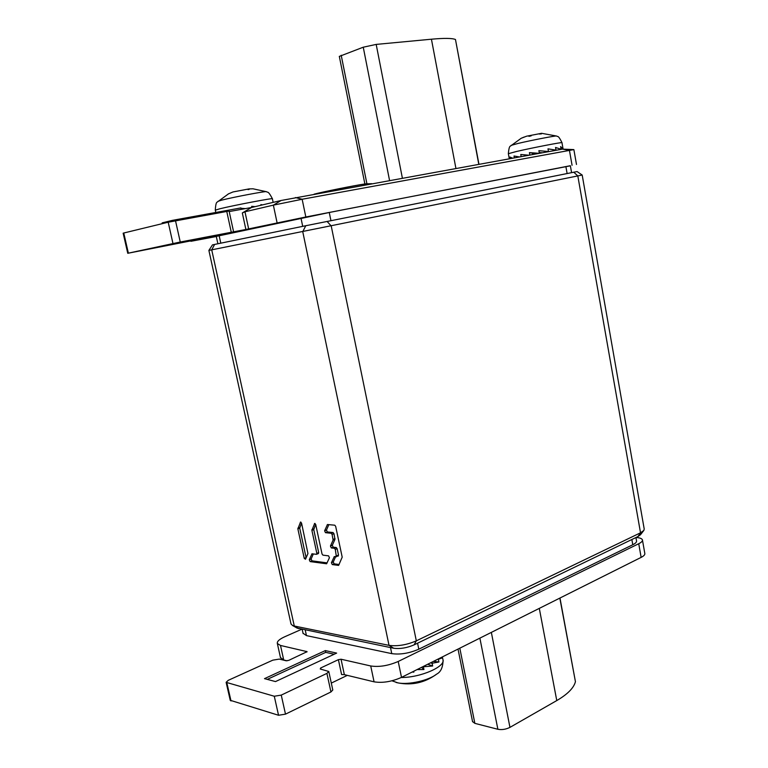 <?xml version="1.0" encoding="UTF-8"?>
<svg xmlns="http://www.w3.org/2000/svg" width="768" height="768" viewBox="0 0 768 768"><rect width="100%" height="100%" fill="white"/><g stroke="black" fill="none" stroke-linecap="round" stroke-linejoin="round"><path stroke-width="1.15" d="M305.77 225.725L577.085 171.562L582.192 175.037L208.886 250.416L212.477 244.877L305.77 225.725L302.746 231.667L389.021 645.36L294.278 626.016L292.426 625.44L290.966 623.77M338.256 556.051L334.282 556.637L331.411 562.714L332.266 564.586L338.611 565.402L342.202 557.165L335.664 526.339L334.762 525.197L327.466 524.525L324.605 530.803L325.459 532.675L331.19 533.27L332.093 534.422L333.101 540.077L330.451 546.038L331.306 547.92L334.387 548.285L336.25 547.536L337.152 548.688L338.515 555.091L338.064 556.08M336.394 556.81L335.29 549.437L334.387 548.285M318.432 553.555L316.406 554.314L311.99 553.795L309.293 559.757L310.128 561.59L326.611 563.779L329.434 557.731L328.579 555.859L322.925 555.139L322.042 554.006L315.715 524.506L314.678 523.402L311.885 530.333L316.829 553.344L318.682 552.605L318.259 553.574M316.589 554.294L316.829 553.344M307.949 553.526L301.565 523.123L300.547 522.038L297.869 528.874L304.253 558.374L305.491 559.248L307.949 553.526M643.718 530.611L640.454 534.778L637.949 536.563L414.086 644.87C406.858 647.962 400.051 649.085 393.667 648.24L296.957 628.013M582.192 175.037L644.218 529.046L643.862 530.429L640.522 532.8L416.323 640.848C406.637 644.976 397.536 646.474 389.021 645.36L393.667 648.24M328.858 524.621L326.477 530.074L327.331 531.946L333.062 532.541L333.965 533.683L334.973 539.338L332.314 545.299L333.178 547.171L336.25 547.536M335.626 556.762L333.264 561.955L334.128 563.827L339.13 564.499M315.696 524.39L313.747 529.613L318.682 552.605M313.344 553.92L311.136 559.018L311.962 560.842L327.12 562.886M301.555 523.085L299.722 528.173L306.125 557.77M303.043 633.245L306.451 635.606L391.766 653.635C400.214 654.797 409.229 653.309 418.8 649.19L632.784 544.742C635.549 543.36 636.797 542.064 636.528 540.864L635.933 537.533M571.584 172.646L570.355 165.715L329.27 212.496L216.278 236.39L217.891 243.763M190.819 240.874L215.856 235.93M127.757 253.296L123.149 233.184L123.763 233.011L128.371 253.152L127.757 253.296L215.866 235.949M128.371 253.152L180.259 242.026L245.885 229.478L242.323 212.947L251.51 207.494L281.107 200.486L562.474 149.117L573.811 149.597M242.323 212.947L244.973 211.776L273.36 205.142L302.15 199.258L305.827 216.989L245.885 229.478M305.827 216.989L570.374 165.811M216.307 236.515L190.906 241.296M167.203 245.222L245.587 229.738L167.203 245.222M229.21 211.565L251.51 207.494M123.763 233.011L168.202 222.221L229.094 211.037L233.568 231.677M162.355 223.642L162.182 222.864L172.531 220.339L172.742 221.251M241.21 209.376L240.893 207.917L172.531 220.339M295.43 197.558L302.15 199.258L573.869 149.606L576.49 164.467M642.47 540.134L644.813 553.44C645.091 554.669 643.862 555.984 641.136 557.386L401.51 677.376C391.69 681.706 382.55 683.194 374.074 681.83L370.723 665.971L341.04 659.222L344.352 674.65L341.587 674.544L338.39 659.664L341.04 659.222M338.39 659.664L320.63 668.016L320.88 669.168M328.819 671.606L332.794 689.99L330.941 691.968L326.909 673.392L328.79 671.472L320.256 669.014L320.63 668.016M326.909 673.392L281.251 695.107L274.282 696.24L226.128 682.339L228.259 680.323L272.822 660.154L279.245 659.098L286.195 660.778L288.787 660.346L307.066 651.677M301.661 629.29L284.678 636.787C279.341 639.226 276.893 641.472 277.344 643.507L280.502 645.456L307.056 651.638M636.096 537.456L636.278 537.466C639.926 537.802 641.971 538.608 642.432 539.885C642.701 541.075 641.462 542.362 638.736 543.725L398.208 661.469C388.349 665.731 379.19 667.238 370.723 665.971M275.501 681.581L336.643 653.098L325.354 650.582L264.499 678.643L275.501 681.581M325.354 650.582L325.738 652.358L267.274 679.382M334.166 654.25L325.738 652.358M330.941 691.968L285.494 714.144L278.544 715.267L230.246 700.291M347.318 675.37L331.306 683.098M287.088 660.806L283.718 659.99L280.454 657.533M374.074 681.83L344.352 674.65M417.082 669.581L423.946 669.533L423.379 666.778L432.672 665.99L432.115 663.254L438.95 661.978L438.394 659.261L442.032 658.003L441.859 657.168M412.205 672.019L413.846 672.134L413.674 671.29M442.032 658.003L440.045 658.08M438.394 659.261L437.702 659.251M438.95 661.978L433.45 661.382M432.115 663.254L430.426 662.899M432.672 665.99L427.67 664.272M423.946 669.533L421.565 667.334M248.064 189.658L249.043 189.187M217.949 201.331L221.798 200.112C233.29 197.136 267.053 190.781 266.362 191.702L252.96 188.794L248.986 188.918L233.002 191.952L228.24 193.968M245.395 208.608L241.555 208.339L241.757 209.27M255.072 206.65L251.664 206.342L251.885 207.408M262.598 204.864L260.87 204.614L261.005 205.248M241.555 208.339L242.582 209.126M509.453 158.736L509.107 157.776M512.621 158.16L509.99 157.046L510.269 158.582M519.446 156.922L514.022 156.019L514.349 157.843M511.075 145.402L517.93 143.472C530.928 140.352 556.906 135.341 556.512 136.032L541.613 133.306L526.598 136.195L521.146 138.298L524.189 137.021M528.931 136.33L531.149 135.859M539.338 134.045L541.382 133.862M528.874 155.213L520.762 154.483L521.146 156.614M539.232 153.331L529.411 152.621L529.843 155.03M562.723 146.976L563.078 149.002L560.621 146.602L561.082 149.251L555.542 147.456L556.013 150.115L547.987 148.867L548.458 151.536L538.886 150.672L539.366 153.302M529.411 152.621L536.746 153.782M532.608 154.531L532.416 153.475M548.458 151.536L546.701 151.978M539.213 152.496L542.266 152.784M556.013 150.115L552.134 150.989M561.082 149.251L557.53 150.01M478.954 164.266L455.472 39.504C452.227 38.141 444.221 38.045 431.434 39.206L376.186 44.41L363.254 47.203L339.322 56.41M472.541 721.565L474.854 723.36L497.875 729.274C501.907 730.003 505.93 729.37 509.952 727.373L556.771 700.57C567.61 694.234 573.83 687.936 575.434 681.677L559.978 598.022M327.062 221.424L331.21 225.936L416.323 640.848L414.086 644.87M573.773 172.214L577.814 175.93L640.522 532.8L637.949 536.563M214.608 244.435L211.718 249.85L294.278 626.016L298.771 628.694M333.101 540.077L334.973 539.338M330.451 546.038L332.314 545.299M333.139 539.347L335.011 538.598M332.093 534.422L333.965 533.683M331.19 533.27L333.062 532.541M325.459 532.675L327.331 531.946M324.605 530.803L326.477 530.074M327.226 524.774L327.869 524.525M332.266 564.586L334.128 563.827M331.411 562.714L333.264 561.955M334.061 556.867L334.627 556.637M336.653 555.85L338.515 555.091M335.29 549.437L337.152 548.688M331.306 547.92L333.178 547.171M311.914 529.603L313.776 528.893M311.885 530.333L313.747 529.613M314.448 523.651L315.014 523.43M310.128 561.59L311.962 560.842M309.293 559.757L311.136 559.018M311.779 554.016L312.346 553.795M304.253 558.374L306.096 557.635M297.869 528.874L299.722 528.173M297.898 528.163L299.741 527.453M300.326 522.278L300.883 522.067M632.784 544.742L631.862 539.501M418.8 649.19L417.571 643.181M391.766 653.635L390.499 647.587M306.451 635.606L305.232 630.019M219.168 235.728L220.79 243.168M301.018 218.227L302.707 226.358M329.27 212.496L330.941 220.656M565.882 166.522L567.12 173.539M248.659 228.912L244.973 211.776M281.107 200.486L273.36 205.142L277.094 222.816M562.474 149.117L569.424 150.307L572.064 165.274M168.202 222.221L172.963 243.504M175.507 220.723L180.259 242.026M226.752 211.392L231.245 232.099M306.71 651.418L306.845 652.032M283.718 659.99L280.502 645.456M401.51 677.376L398.208 661.469M641.136 557.386L638.736 543.725M285.494 714.144L281.251 695.107M278.544 715.267L274.282 696.24M231.014 700.963L226.858 682.848M443.05 660.144C442.954 667.373 440.794 672.048 436.56 674.17C428.957 680.419 408.336 685.094 397.968 682.886L396.048 682.435M442.387 656.909L442.896 659.424C446.218 666.365 420.73 677.635 401.232 677.51M215.309 210.163L219.802 208.79C233.77 205.315 274.848 197.52 272.4 198.787L273.149 202.368M508.358 153.696L516.403 151.507C532.176 147.821 563.712 141.715 561.974 142.685C559.862 138.288 558.374 136.224 557.491 136.474L556.512 136.032M376.186 44.41L402.384 178.157M363.254 47.203L389.558 180.48M431.434 39.206L455.923 168.442M455.472 39.504L478.781 164.294M341.203 55.258L366.922 183.811M474.854 723.36L459.811 648.182M575.434 681.677L559.824 598.099M556.771 700.57L539.299 608.381M509.952 727.373L491.347 632.39M497.875 729.274L479.885 638.131M314.64 194.074L317.126 193.469C330.701 190.224 365.434 183.485 366.826 183.811L371.837 183.696M297.379 628.253L292.426 625.44M291.043 624.134L208.886 250.416M303.12 633.619L302.198 629.395M280.55 657.946L277.344 643.507M230.275 700.426L226.128 682.339M436.138 674.486C424.608 682.762 411.888 685.565 397.968 682.886L391.949 680.803M228.634 193.766L217.238 202.099C216.259 202.214 215.606 204.883 215.29 210.106L215.808 212.477M249.101 189.437L248.986 188.918M272.381 198.73C269.971 194.093 268.32 191.904 267.418 192.182L266.362 191.702M521.29 138.202L510.374 146.15C509.472 146.256 508.79 148.762 508.349 153.658L509.174 158.16M541.392 133.91L541.286 133.334M561.974 142.685L562.637 146.477M339.312 56.342L364.877 183.984M472.579 721.776L458.026 649.075M314.15 194.16L317.645 193.296C331.363 190.07 364.214 183.59 366.826 183.811"/></g></svg>
